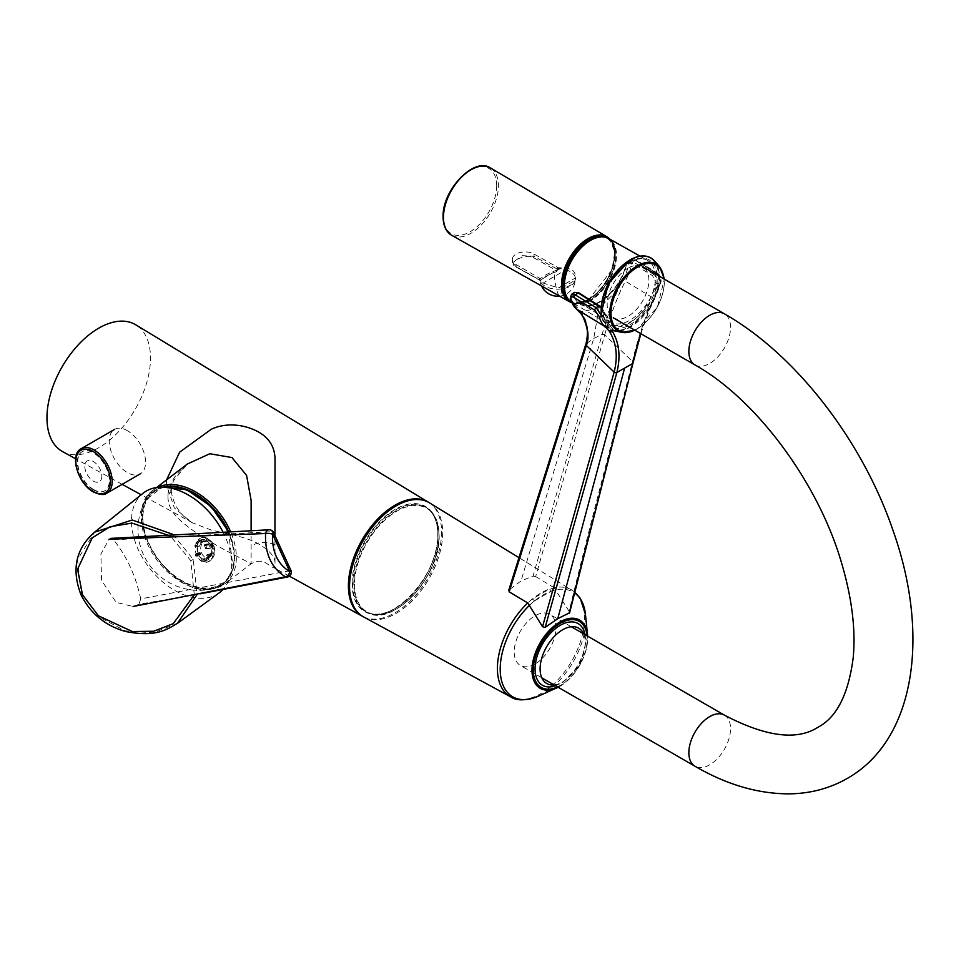 <?xml version="1.0" encoding="UTF-8"?>
<svg xmlns="http://www.w3.org/2000/svg" width="961" height="961" viewBox="0 0 961 961"><rect width="100%" height="100%" fill="white"/><g stroke="black" fill="none" stroke-linecap="round" stroke-linejoin="round"><path stroke-width="0.72" stroke-dasharray="4.8 3.6" d="M571.483 302.15A36.866 21.286 120 0 0 599.844 292.132A36.866 21.286 120 0 0 615.869 255.109A36.866 21.286 120 0 0 608.493 238.388M570.498 301.586A36.866 21.286 120 0 0 598.907 291.712A36.866 21.286 120 0 0 615.004 254.617A36.866 21.286 120 0 0 607.364 237.739M571.723 302.691A37.491 21.647 120 0 0 599.676 289.982A37.491 21.647 120 0 0 614.584 253.86A37.491 21.647 120 0 0 609.875 239.169M569.501 301.586A37.359 21.574 120 0 0 588.072 299.676A37.359 21.574 120 0 0 612.445 266.846A37.359 21.574 120 0 0 606.859 236.874M588.937 299.171A36.134 20.866 -60 0 1 563.386 284.42A36.134 20.866 -60 0 1 588.937 240.154A36.134 20.866 -60 0 1 614.487 254.905A36.134 20.866 -60 0 1 588.937 299.171M558.317 269.681A12.133 7.207 61.2 0 1 558.269 268.624A17.815 10.283 180 0 1 575.483 279.062A17.815 10.283 180 0 1 575.471 279.158A17.815 10.283 180 0 1 561.38 288.961A17.815 10.283 180 0 1 539.878 279.315A12.133 6.835 -121.4 0 0 539.89 279.615A12.133 6.835 -121.4 0 0 539.962 280.336L539.962 280.324A1.225 0.637 -7.2 0 0 539.962 280.324L540.322 281.044C542.268 278.27 546.857 275.423 554.101 272.504L556.575 271.615L558.317 269.681L534.028 256.335L522.46 255.638L512.441 262.557L512.345 259.434A12.745 7.364 -0 0 0 516.105 264.515L539.842 278.414A17.851 10.307 -0 0 0 540.226 280.168L543.121 283.039L558.353 287.928L561.789 288.036A17.851 10.307 -0 0 0 575.062 280.324L575.531 277.957C575.627 272.419 573.116 269.296 567.999 268.599L561.332 267.915A17.851 10.307 -0 0 0 558.281 267.711L534.076 254.076A12.745 7.364 -0 0 0 522.436 252.094A12.745 7.364 -0 0 0 512.345 259.434M556.575 271.615L556.191 270.377C546.821 273.777 541.235 277.02 539.421 280.107L539.614 279.939A12.961 7.304 58.6 0 1 539.517 278.846L539.481 277.933M558.281 267.711L558.269 268.624A1.225 0.673 -179.9 0 1 557.452 268.431A12.961 7.7 -118.8 0 0 557.5 269.56L556.191 270.377L533.463 257.572C523.325 253.404 505.93 263.518 516.718 267.302L539.614 279.939A1.225 0.637 -7.2 0 1 539.962 280.324L516.417 267.254A1.225 0.709 119.4 0 0 516.718 267.302M540.322 281.044A1.225 1.153 -158.8 0 0 539.421 280.107M516.105 264.515L516.153 266.714A1.225 0.709 119.4 0 0 516.417 267.254L512.441 262.569L516.153 266.714L539.614 279.939M575.471 279.158L575.531 277.837L558.353 287.928M574.522 292.348L573.777 295.015A1.225 0.901 165.3 0 1 575.495 294.787C575.255 292.444 576.456 291.94 579.099 293.261L599.76 306.211L604.757 313.13A1.225 0.901 165.4 0 1 605.106 313.574L605.106 313.574A1.225 0.901 165.4 0 1 604.781 314.415L601.069 307.748M533.079 576.059L535.661 576.564L604.721 334.848L602.187 334.344L533.079 576.059L520.994 580.997L509.114 589.898L586.234 343.545C589.429 331.389 587.519 320.542 580.504 311.028L576.3 306.643A42.764 23.869 -58.4 0 1 570.774 297.045L571.471 294.402M640.543 333.503L649.816 308.109L630.476 326.464L621.911 330.079L613.262 330.62M649.732 308.229L654.189 298.943A42.764 23.869 121.6 0 0 660.459 282.534L657.732 283.843A38.933 21.731 -58.4 0 1 630.608 321.815A38.933 21.731 -58.4 0 1 604.781 314.415L602.03 316.265A42.764 23.869 121.6 0 0 607.556 325.875L611.628 330.236M534.628 600.817L551.29 591.195L549.644 588.997L532.274 599.015L534.628 600.817A60.471 34.908 -60 0 0 529.787 605.07A60.471 34.908 120 0 1 542.965 595.051A60.471 34.908 120 0 1 574.318 592.769M604.757 313.13A37.707 21.046 121.6 0 0 610.788 322.079A37.707 21.046 121.6 0 0 629.767 320.301A37.707 21.046 121.6 0 0 656.051 283.531L652.639 275.675L631.617 262.954C629.011 261.596 627.221 262.437 626.26 265.488L626.26 265.488A37.347 20.842 -58.4 0 1 606.607 297.321A37.347 20.842 -58.4 0 1 581.453 303.616A37.347 20.842 -58.4 0 1 575.495 294.799A1.225 0.901 165.3 0 1 575.495 294.799M656.051 283.531L657.732 283.843C658.309 279.891 656.928 276.696 653.588 274.269A1.225 0.685 121.2 0 0 652.639 275.675M570.245 298.354A1.97 1.429 -13.4 0 1 570.774 297.045L573.777 295.015A38.572 21.526 121.6 0 0 599.352 302.295A38.572 21.526 121.6 0 0 626.212 264.743L626.248 265.488M654.189 298.943L660.988 282.126A1.97 0.841 13.1 0 1 660.459 282.534C660.916 278.51 659.534 275.326 656.291 272.972L635.449 260.155L631.557 259.698L629.203 263.302L626.212 264.743L628.662 261.092L632.566 261.536A1.225 0.685 121.2 0 0 631.617 262.954M640.855 333.695L649.131 310.487L654.537 299.015L653.852 298.475L648.507 309.79C641.023 329.455 635.702 346.681 632.554 361.48L632.518 361.636C609.935 450.421 589.658 526.063 569.152 611.34L569.08 613.586M569.152 611.34L554.125 587.748A61.576 35.545 120 0 0 549.644 588.997M535.661 576.564L554.125 587.748M509.114 589.898L508.657 590.583M604.721 334.848C608.121 322.247 613.502 307.364 620.854 290.21L625.359 280.96A44.723 24.962 121.6 0 0 631.93 263.794A1.97 0.841 -166.9 0 0 629.203 263.302A42.764 23.869 -58.4 0 1 622.932 279.723L618.319 289.201C611.316 304.048 604.625 325.359 602.187 334.344L593.718 338.464L585.862 344.062M631.93 263.794C632.722 260.936 634.296 260.071 636.662 261.212L657.504 274.029L660.411 281.309A44.723 24.962 -58.4 0 1 653.852 298.475L622.932 279.723M636.662 261.212A1.97 1.093 -58.4 0 0 636.314 260.119L636.314 260.119A1.97 1.093 -58.4 0 0 635.449 260.155L632.566 261.536L653.588 274.269L656.291 272.972A1.97 1.093 -58.4 0 1 657.156 272.936C660.099 274.714 661.384 277.765 660.988 282.126A1.97 0.841 13.1 0 0 660.411 281.309M602.163 334.404A1.97 1.429 15.9 0 1 604.697 334.896L632.554 361.48A1.97 1.405 14.4 0 1 633.071 362.802M580.696 313.406L580.504 311.028L582.354 311.424L596.613 308.613L599.208 307.232L601.814 305.61L618.319 289.201L620.854 290.21M648.014 310.559L648.735 310.595L648.507 309.79L648.735 310.595M554.089 684.905A31.941 18.439 120 0 0 562.69 681.902A31.941 18.439 120 0 0 564.395 680.844A31.941 18.439 120 0 0 585.213 644.783A31.941 18.439 120 0 0 583.579 633.828M555.518 685.734A35.629 20.577 120 0 0 560.263 683.511A35.629 20.577 120 0 0 562.161 682.334A35.629 20.577 120 0 0 585.381 642.092A35.629 20.577 120 0 0 585.009 634.644M363.678 616.962A65.865 38.02 120 0 0 396.124 613.418A65.865 38.02 120 0 0 439.009 555.83A65.865 38.02 120 0 0 429.531 502.903M628.026 268.155A29.491 17.022 120 0 0 608.769 294.138A29.491 17.022 120 0 0 613.286 317.779A29.491 17.022 120 0 0 628.026 316.313A29.491 17.022 120 0 0 647.294 290.33A29.491 17.022 120 0 0 642.777 266.702A29.491 17.022 120 0 0 628.026 268.155M535.061 663.943A29.491 17.022 -60 0 1 520.321 665.408A29.491 17.022 -60 0 1 515.805 641.78A29.491 17.022 -60 0 1 535.061 615.785A29.491 17.022 -60 0 1 549.812 614.331A29.491 17.022 -60 0 1 554.329 637.96A29.491 17.022 -60 0 1 535.061 663.943M127.405 430.672A25.683 14.823 -120 0 0 114.563 429.399A25.683 14.823 -120 0 0 110.635 449.976A25.683 14.823 -120 0 0 127.405 472.608A25.683 14.823 -120 0 0 140.246 473.881A25.683 14.823 -120 0 0 144.186 453.304A25.683 14.823 -120 0 0 127.405 430.672M93.337 489.774A22.608 13.058 60 0 1 78.562 469.857A22.608 13.058 60 0 1 82.033 451.742A22.608 13.058 60 0 1 93.337 452.859A22.608 13.058 60 0 1 108.1 472.776A22.608 13.058 60 0 1 104.641 490.903A22.608 13.058 60 0 1 93.337 489.774M93.685 489.581A22.608 13.058 60 0 1 78.91 469.653A22.608 13.058 60 0 1 82.382 451.538A22.608 13.058 60 0 1 93.685 452.655A22.608 13.058 60 0 1 108.449 472.584A22.608 13.058 60 0 1 104.989 490.699A22.608 13.058 60 0 1 93.685 489.581M101.83 476.224A12.012 6.943 60 0 1 93.337 481.125A12.012 6.943 60 0 1 84.832 466.409A12.012 6.943 60 0 1 93.337 461.508A12.012 6.943 60 0 1 101.83 476.224M203.179 561.416L207.612 562.089L210.459 560.792L214.207 554.137L214.051 546.509L212.045 542.124L207.648 538.148L203.528 537.415L200.369 538.761L196.428 546.701M202.507 537.559A12.529 8.973 80.6 0 0 196.849 555.71A12.529 8.973 80.6 0 0 206.603 562.281A12.529 8.973 80.6 0 0 211.949 544.19A12.529 8.973 80.6 0 0 202.507 537.559L203.528 537.415C203.516 535.902 206.351 537.415 212.033 541.98L213.678 546.208L212.513 546.401L210.915 542.941L212.045 542.124L210.903 542.857L213.018 546.052A12.529 8.973 80.6 0 0 212.285 544.142A12.529 8.973 80.6 0 0 211.336 542.376L211.192 542.641M213.714 546.353L212.777 546.1M208.885 544.959A7.616 5.454 -99.4 0 1 209.666 546.341A7.616 5.454 -99.4 0 1 210.219 547.878L210.615 548.238A58.981 3.424 -12.8 0 0 211.048 548.094L206.831 548.238A9.334 6.691 80.6 0 0 206.134 546.304A9.334 6.691 80.6 0 0 205.149 544.587L209.09 543.806A58.981 24.638 142.4 0 1 208.813 544.298L208.885 544.959L204.321 545.716A7.616 5.454 -99.4 0 1 205.089 547.097A7.616 5.454 -99.4 0 1 205.654 548.635L211.048 548.094M208.813 544.298L204.573 544.959A8.841 6.331 -99.4 0 1 206.159 548.419L205.642 548.563A8.108 5.802 80.6 0 0 204.225 545.464L204.633 544.551L209.546 543.854A9.334 6.691 -99.4 0 1 210.531 545.572A9.334 6.691 -99.4 0 1 211.216 547.506M210.435 553.848L207.108 554.497A8.769 6.271 -99.4 0 1 202.831 559.086A8.769 6.271 -99.4 0 1 201.053 559.11L204.501 558.377A8.589 6.15 80.6 0 0 206.243 558.341A8.589 6.15 80.6 0 0 210.435 553.848L210.483 553.536A8.06 5.766 -99.4 0 1 204.909 557.776A58.981 39.906 -79.9 0 1 204.669 559.795A10.066 7.207 80.6 0 1 199.263 555.506A58.981 15.34 -23.9 0 0 200.525 554.677L200.753 553.644L198.158 554.101L197.269 552.983L195.407 554.353L196.14 556.395L198.158 554.101L195.792 555.951L195.275 554.845L196.981 553.536L197.534 554.389M210.483 553.536A58.981 23.148 16.6 0 1 211.624 554.485A10.066 7.207 80.6 0 0 210.879 545.259A10.066 7.207 80.6 0 0 204.969 539.962A58.981 39.906 100.1 0 1 205.149 541.908L201.317 541.848A8.769 6.271 80.6 0 0 199.972 541.8A8.769 6.271 80.6 0 0 195.251 546.473L199.576 546.148A58.981 23.148 -163.4 0 0 198.014 545.271A10.066 7.207 80.6 0 0 198.314 553.428A58.981 13.862 -25.3 0 0 199.564 552.587L197.017 553.092L195.323 554.389L197.894 553.524A10.078 7.22 80.6 0 1 197.582 545.331L198.014 545.271M197.185 553.62L200.405 552.887A58.369 38.812 52.2 0 1 200.573 553.272A58.369 38.812 52.2 0 1 200.753 553.644M194.482 545.944L197.185 545.416A10.054 7.195 -99.4 0 1 202.086 540.142A10.054 7.195 -99.4 0 1 204.14 540.106L201.329 540.719A9.91 7.099 80.6 0 0 199.311 540.755A9.91 7.099 80.6 0 0 194.482 545.944L195.251 546.473M197.954 541.247A9.91 7.099 80.6 0 0 196.476 542.376L198.471 540.538L197.954 541.247L199.311 540.755M200.513 540.502L198.747 540.49L197.257 541.608L198.182 542.016A10.006 7.159 -99.4 0 1 199.672 540.887L200.789 540.442L198.471 540.538L200.513 540.502M196.248 543.914L196.993 541.668L195.972 543.962L198.182 542.016M211.612 554.833L207.888 555.026A9.91 7.099 -99.4 0 1 202.555 560.299A9.91 7.099 -99.4 0 1 201.029 560.251L204.237 560.455A10.667 7.64 80.6 0 0 211.612 554.833L211.624 554.485M205.894 558.581L207.948 556.731L206.939 559.026L205.894 558.581A9.91 7.099 -99.4 0 1 204.417 559.71L205.462 560.155L207.228 559.002L205.738 560.131L206.195 559.494L203.408 560.191L204.417 559.71M206.195 559.494A10.006 7.159 80.6 0 0 207.684 558.365L207.228 559.002M199.263 555.506L198.831 555.578A10.078 7.22 80.6 0 0 204.249 559.879L204.237 560.455M204.969 539.962L204.561 539.433A10.667 7.64 80.6 0 0 197.185 545.067L197.582 545.331M211.204 554.557A10.078 7.22 80.6 0 0 204.549 540.022M198.831 555.578L197.461 555.746L197.257 554.004M201.317 541.848L201.329 540.719M204.14 540.106L204.561 539.433M207.108 554.497L207.888 555.026M201.029 560.251L201.053 559.11M204.909 557.776L204.501 558.377M195.972 543.962L196.993 541.668M213.678 546.208L212.141 542.773M211.264 542.184L210.843 542.929L212.429 546.389L213.75 546.268M187.347 464.007L175.791 475.635C170.577 482.674 167.971 489.654 167.971 496.561L171.19 490.927L166.313 484.38L174.361 507.901L191.924 522.652L211.276 530.052C225.811 533.487 242.652 536.142 255.47 542.28C268.071 548.983 274.582 555.662 275.014 562.293L274.99 568.263C267.002 565.849 264.503 556.936 251.121 563.747L251.109 530.376M363.162 616.674A65.901 38.044 120 0 0 395.007 612.806A65.901 38.044 120 0 0 437.748 555.734A65.901 38.044 120 0 0 429.026 502.603M62.573 451.61A73.216 42.272 120 0 0 98.731 447.73A73.216 42.272 120 0 0 146.432 383.631A73.216 42.272 120 0 0 135.777 324.818M275.014 562.293L274.954 534.7M166.565 479.923L166.313 484.38M274.954 544.959C266.497 541.199 258.545 541.56 251.097 546.04M167.971 496.561C167.971 503.48 170.577 509.907 175.791 515.865C187.575 528.634 208.561 540.923 225.427 550.293L251.121 563.735L225.126 583.663A58.981 38.464 -127.5 0 0 236.358 557.332A58.981 38.464 -127.5 0 0 230.376 531.253M194.302 594.895L190.758 560.575L170.301 535.986M172.932 534.388L193.209 559.362L197.161 594.379M177.449 623.341L153.051 632.855L125.266 630.86L99.463 617.226L81.553 594.138L77.481 559.638L94.658 532.154M222.772 531.625A62.693 40.879 52.5 0 1 224.718 535.577A62.693 40.879 52.5 0 1 222.736 589.766M219.192 592.865A62.693 40.879 52.5 0 1 138.396 549.896A62.693 40.879 52.5 0 1 142.949 493.353M287.471 577.032A4.913 3.844 77.7 0 0 288.6 576.528A4.913 3.844 77.7 0 0 289.982 570.678A4.913 0.661 162.6 0 1 291.111 570.762M113.554 539.794L272.047 531.685L289.982 570.678L140.726 598.895C135.837 576.011 126.768 556.299 113.554 539.794L110.779 538.388L109.037 539.217L100.893 554.173L101.566 580.48L116.185 602.367L133.05 606.499L138.961 604.289L199.972 593.874M140.726 598.895L138.961 604.289M273.32 532.058A4.913 1.754 -32.4 0 0 272.047 531.685A4.913 3.688 88.5 0 0 269.032 529.787M451.634 235.265A38.872 22.439 120 0 0 481.545 224.718A38.872 22.439 120 0 0 498.435 185.677A38.872 22.439 120 0 0 490.494 167.947M496.693 185.677A37.635 21.731 -60 0 1 470.073 231.769A37.635 21.731 -60 0 1 443.465 216.405A37.635 21.731 -60 0 1 470.073 170.313A37.635 21.731 -60 0 1 496.693 185.677M533.463 257.572A1.225 0.709 -60.6 0 0 534.028 256.335L534.076 254.076M561.38 288.961A17.815 3.027 83 0 1 559.843 296.084A17.815 3.027 83 0 1 554.101 272.504M561.789 288.036L575.062 280.324M557.452 267.494L557.452 268.431M539.842 278.414L539.878 279.315A1.225 0.709 -2.5 0 0 539.517 278.846M561.332 267.915L540.226 280.168M567.999 268.599L543.121 283.039M551.29 591.195A60.471 34.908 -60 0 1 556.143 589.85M532.274 599.015A61.576 35.545 120 0 0 527.781 602.955A61.576 35.545 -60 0 1 540.959 592.997A61.576 35.545 -60 0 1 572.191 590.222A61.576 35.545 -60 0 1 581.057 639.702A61.576 35.545 -60 0 1 540.959 693.542A61.576 35.545 -60 0 1 510.627 696.845M576.3 306.643A1.97 1.622 -50.3 0 0 576.264 308.853M601.118 307.015L610.788 322.079L581.549 303.676C592.937 312.637 620.806 289.501 625.887 264.984L628.662 261.092L631.557 259.698L636.314 260.119L657.156 272.936A1.97 1.093 -58.4 0 1 657.504 274.029M632.458 363.654L632.518 361.636M599.208 307.232L593.718 338.464L520.994 580.997M559.855 686.346A39.401 22.752 -60 0 1 558.173 687.259L580.18 664.519L587.664 636.182A39.401 22.752 -60 0 1 559.855 686.346M538.184 696.245A60.471 34.908 120 0 0 542.965 693.794A60.471 34.908 120 0 0 585.453 614.379M557.584 686.923A38.116 22.007 120 0 0 560.263 685.529A38.116 22.007 120 0 0 587.075 635.846M640.026 256.155L647.57 260.395C642.765 257.764 636.783 258.425 629.623 262.377C606.847 273.933 594.138 318.079 610.235 325.082A37.347 21.562 -60 0 1 604.661 295.123A37.347 21.562 -60 0 1 629.023 262.317A37.347 21.562 -60 0 1 647.57 260.395A37.347 21.562 -60 0 1 653.444 290.282A37.347 21.562 -60 0 1 629.023 323.292A37.347 21.562 -60 0 1 610.235 325.082L571.471 302.138A36.866 21.286 120 0 0 571.891 302.391A36.866 21.286 120 0 0 590.438 300.637A36.866 21.286 120 0 0 614.559 268.047A36.866 21.286 120 0 0 608.757 238.544M590.042 240.67A36.374 20.998 -60 0 1 590.102 240.634A36.374 20.998 -60 0 1 615.821 255.482A36.374 20.998 -60 0 1 590.102 300.036A36.374 20.998 -60 0 1 564.371 285.117M664.003 278.954A37.611 21.719 -60 0 1 637.587 328.458A37.611 21.719 -60 0 1 634.512 330.031M659.654 266.774A38.56 22.259 -60 0 1 661.156 298.318A38.56 22.259 -60 0 1 637.071 328.938A38.56 22.259 -60 0 1 634.753 330.164M654.405 260.839A41.119 23.737 -60 0 1 656.003 294.474A41.119 23.737 -60 0 1 630.32 327.124A41.119 23.737 -60 0 1 614.031 330.776A41.119 23.737 -60 0 1 601.466 314.391M636.182 257.284A40.65 23.472 -60 0 1 658.441 280.468A40.65 23.472 -60 0 1 629.875 326.488A40.65 23.472 -60 0 1 601.406 314.235M629.875 261.812A38.572 22.271 -60 0 1 657.156 277.561A38.572 22.271 -60 0 1 629.875 324.794A38.572 22.271 -60 0 1 602.607 309.046A38.572 22.271 -60 0 1 629.875 261.812M694.959 364.928A29.491 17.022 120 0 0 709.698 363.462A29.491 17.022 120 0 0 728.967 337.479A29.491 17.022 120 0 0 724.45 313.851M724.45 715.152A29.491 17.022 -60 0 1 728.967 738.781A29.491 17.022 -60 0 1 709.698 764.776A29.491 17.022 -60 0 1 694.959 766.229M106.863 493.161A25.683 14.823 60 0 1 94.034 491.888A25.683 14.823 60 0 1 77.252 469.256A25.683 14.823 60 0 1 81.192 448.679M210.051 556.839A8.265 5.922 80.6 0 0 211.696 545.764A8.265 5.922 80.6 0 0 203.384 542.28A8.265 5.922 80.6 0 0 201.738 553.356A8.265 5.922 80.6 0 0 210.051 556.839M199.576 546.148A8.06 5.766 -99.4 0 1 205.149 541.908M210.783 554.617A10.054 7.195 -99.4 0 1 205.378 559.975A10.054 7.195 -99.4 0 1 203.84 559.915M197.113 554.99L195.275 554.845M197.461 555.746L195.479 556.011L195.239 555.11M198.206 556.059L195.792 555.951M200.525 554.677L197.486 554.653M204.753 541.451A8.589 6.15 80.6 0 0 203.444 541.403A8.589 6.15 80.6 0 0 198.819 545.98M195.588 555.866L198.014 556.143M196.981 553.536L199.768 552.503M209.246 543.686L204.825 544.419L204.164 545.692L206.062 548.995L210.591 548.238M206.603 548.839L206.831 548.238L206.603 548.839M157.7 487.359A58.981 38.464 -127.5 0 0 153.376 490.026A58.981 38.464 -127.5 0 0 142.144 516.345A58.981 38.464 -127.5 0 0 212.801 588.793A58.981 38.464 -127.5 0 0 225.126 583.663L212.501 588.925C169.472 598.871 117.735 513.138 153.376 490.026L156.679 487.491M228.514 531.337A57.756 37.659 52.5 0 1 211.576 588.276A57.756 37.659 52.5 0 1 148.571 543.614A57.756 37.659 52.5 0 1 165.448 486.542A57.756 37.659 52.5 0 1 166.433 486.41M352.783 583.783A60.207 34.764 120 0 0 365.252 611.352A60.207 34.764 120 0 0 411.644 595.219A60.207 34.764 120 0 0 437.928 534.628A60.207 34.764 120 0 0 425.459 507.06A60.207 34.764 120 0 0 379.066 523.192A60.207 34.764 120 0 0 352.783 583.783M438.973 535.229A60.207 34.764 -60 0 1 412.689 595.82A60.207 34.764 -60 0 1 366.297 611.953A60.207 34.764 -60 0 1 353.816 584.384A60.207 34.764 -60 0 1 380.1 523.793A60.207 34.764 -60 0 1 426.504 507.672A60.207 34.764 -60 0 1 438.973 535.229M352.086 583.783A60.699 35.04 -60 0 1 395.007 509.45A60.699 35.04 -60 0 1 437.928 534.22A60.699 35.04 -60 0 1 395.007 608.565A60.699 35.04 -60 0 1 352.086 583.783M354.513 584.384A59.714 34.476 120 0 0 396.749 608.769A59.714 34.476 120 0 0 438.973 535.625A59.714 34.476 120 0 0 396.749 511.252A59.714 34.476 120 0 0 354.513 584.384M163.178 487.131A58.032 37.839 -127.5 0 0 147.453 497.053A58.032 37.839 -127.5 0 0 145.531 500.068A58.032 37.839 -127.5 0 0 164.824 569.224A58.032 37.839 -127.5 0 0 213.378 588.637A58.032 37.839 -127.5 0 0 227.697 531.385M165.965 568.131A57.095 37.239 52.5 0 1 148.871 497.113A57.095 37.239 52.5 0 1 211.06 506.687A57.095 37.239 52.5 0 1 228.153 577.705A57.095 37.239 52.5 0 1 165.965 568.131M81.036 594.871A2.463 0.613 155.3 0 1 81.553 594.138M190.758 560.575A2.463 0.613 -24.7 0 0 193.209 559.362M571.663 302.559L575.999 303.364L588.673 299.724L612.037 269.705L614.752 251.926L609.61 239.013M559.554 296.12A17.815 17.815 0 0 0 575.483 278.93M541.536 285.958A17.815 17.815 0 0 1 539.89 279.615L539.962 280.324M574.546 591.856L518.976 557.644M585.213 644.783L585.381 642.092M564.395 680.844L562.161 682.334M634.861 330.236L637.383 328.914L657.408 307.16L664.351 279.158M614.031 330.776L601.178 313.718M541.812 677.817L520.321 665.408M571.302 626.74L549.812 614.331M213.162 546.304L214.063 546.401C215.648 551.998 214.495 556.779 210.627 560.731L206.603 562.281M200.573 540.478L202.086 540.142C200.753 539.854 199.167 541.572 197.353 545.307M202.555 560.299L203.924 559.927M204.837 541.451L199.972 541.8M210.591 553.74L206.243 558.341L202.831 559.086M365.252 611.352L366.297 611.953C391.019 629.299 441.015 576.36 439.117 535.433C438.961 521.991 434.756 512.742 426.504 507.672L425.459 507.06C433.483 511.937 437.591 521.054 437.784 534.424C439.814 575.471 389.193 628.602 365.252 611.352M289.369 576.168L274.99 568.263M171.19 490.927C173.424 505.546 180.932 516.393 193.726 523.469L141.183 494.783M122.155 484.332L75.607 458.769M171.19 491.107L173.376 480.92L187.299 464.043M228.322 531.349L233.247 568.155L226.039 581.477L213.378 588.637A60.951 60.951 0 0 1 145.531 500.068L162.385 487.119"/><path stroke-width="1.44" d="M608.493 238.388A36.866 21.286 120 0 0 608.229 238.244A36.866 21.286 120 0 0 579.831 248.118A36.866 21.286 120 0 0 563.735 285.213A36.866 21.286 120 0 0 571.375 302.09A36.866 21.286 120 0 0 571.483 302.15M608.229 238.244L607.364 237.739A36.866 21.286 120 0 0 578.954 247.614A36.866 21.286 120 0 0 562.87 284.708A36.866 21.286 120 0 0 570.498 301.586L571.375 302.09M609.875 239.169A37.491 21.647 120 0 0 606.92 236.766A37.491 21.647 120 0 0 578.005 246.665A37.491 21.647 120 0 0 561.56 284.468A37.491 21.647 120 0 0 569.441 301.694A37.491 21.647 120 0 0 571.723 302.691M609.61 239.013L606.859 236.874A37.359 21.574 120 0 0 588.072 238.652A37.359 21.574 120 0 0 563.626 271.687A37.359 21.574 120 0 0 569.501 301.586L571.663 302.559M571.471 294.402L575.279 294.895A1.97 1.093 121.6 0 0 573.969 297.405C571.579 296.276 570.522 296.841 570.81 299.075A44.723 24.962 121.6 0 0 576.588 309.13L580.696 313.406C585.513 318.307 590.691 335.125 586.354 345.455L509.174 591.856L509.114 589.898M579.099 293.261A1.225 0.697 122.1 0 0 578.186 292.937L574.462 292.372L571.531 294.354L570.245 298.354A1.97 1.429 -13.4 0 0 570.81 299.075M601.069 307.748L578.186 292.937L575.279 294.895L596.12 307.712L602.03 316.265A1.97 1.429 166.6 0 1 599.292 316.601L594.811 310.223L573.969 297.405M529.787 605.07A60.471 34.908 120 0 0 500.417 673.949A60.471 34.908 120 0 0 538.184 696.245C525.907 700.797 516.73 701.001 510.627 696.845A61.576 35.545 -60 0 1 527.781 602.955L542.533 626.704L614.103 372.267L616.83 372.676L545.151 627.401L542.533 626.704M569.609 612.782L557.764 618.668L545.151 627.401M527.781 602.955L509.174 591.856M611.544 330.212L612.457 331.533L613.262 330.62L611.544 330.212L608.974 330.812L605.07 326.644A44.723 24.962 -58.4 0 1 599.292 316.601M586.234 343.545L586.354 345.455L614.139 372.111C617.971 356.927 616.542 343.594 609.863 332.11L608.974 330.812M609.863 332.11L612.457 331.533C619.256 342.885 620.734 356.555 616.878 372.52L632.458 363.654L640.543 333.503M580.156 312.721L580.36 313.094C582.426 314.944 584.528 319.689 586.69 327.317C588.889 334.644 584.985 347.918 585.862 344.062L585.862 344.074A1.97 1.393 17.4 0 0 586.33 345.504M569.08 613.586L633.047 362.874M557.764 618.668L624.626 368.099M583.579 633.828A31.941 18.439 120 0 0 562.69 629.743A31.941 18.439 120 0 0 540.538 663.546A31.941 18.439 120 0 0 554.089 684.905M585.009 634.644A35.629 20.577 120 0 0 560.263 625.323A35.629 20.577 120 0 0 535.181 666.141A35.629 20.577 120 0 0 555.518 685.734M518.976 557.644L429.531 502.903A65.865 38.02 120 0 0 396.124 505.87A65.865 38.02 120 0 0 352.963 564.359A65.865 38.02 120 0 0 363.678 616.962L510.627 696.845M251.109 530.376L251.121 500.405L246.593 475.407L231.949 457.556L209.846 453.736L187.299 464.043M429.026 502.603A65.901 38.044 120 0 0 428.354 502.171A65.901 38.044 120 0 0 395.007 505.198A65.901 38.044 120 0 0 351.846 563.639A65.901 38.044 120 0 0 362.465 616.301A65.901 38.044 120 0 0 363.162 616.674M428.354 502.171L135.777 324.818A73.216 42.272 120 0 0 98.731 328.169A73.216 42.272 120 0 0 50.777 393.097A73.216 42.272 120 0 0 62.573 451.61L75.607 458.769M274.954 534.7L275.014 458.505C274.582 445.772 268.071 436.414 255.47 430.42C242.652 424.414 225.811 422.456 211.276 429.267L179.635 452.187L166.565 479.923M170.301 535.986L131.981 523.084L110.083 526.748L92.256 537.8L77.577 569.176L82.49 594.799L98.466 615.833L132.354 631.533L153.748 631.245L173.256 623.629L194.302 594.895M197.161 594.379L177.449 623.341M222.736 589.766A62.693 40.879 52.5 0 1 219.192 592.865L178.217 622.8C165.664 630.608 154.721 637.155 125.735 631.533C105.398 625.851 90.502 613.635 81.036 594.871C71.27 569.453 75.811 548.551 94.658 532.154L132.234 520.009L172.932 534.388M94.658 532.142L142.949 493.353A62.693 40.879 52.5 0 1 222.772 531.625M133.05 606.499L285.465 576.804A4.913 3.844 77.7 0 0 287.471 577.032A4.913 4.913 0 0 0 291.111 570.762A4.913 0.661 162.6 0 1 289.814 571.675L272.552 534.136A4.913 1.213 -174.2 0 0 271.843 533.932A4.913 1.213 -174.2 0 0 265.572 533.535L109.037 539.217M267.374 530.364A4.913 3.688 88.5 0 0 265.572 533.535C264.816 553.704 271.458 568.131 285.465 576.804A4.913 3.039 -63.4 0 0 289.585 572.528A4.913 3.039 -63.4 0 0 289.814 571.675C277.585 564.155 271.831 551.638 272.552 534.136A4.913 1.754 -32.4 0 0 273.32 532.058A4.913 4.913 0 0 0 269.032 529.787L269.032 529.787A4.913 3.688 88.5 0 0 267.374 530.364M287.471 577.032L199.984 593.874M443.465 217.414A38.872 22.439 120 0 0 451.634 235.265C446.024 231.841 443.177 225.727 443.105 216.91C441.964 190.494 473.917 156.439 490.494 167.947A38.872 22.439 120 0 0 460.511 178.217A38.872 22.439 120 0 0 443.465 217.414M599.76 306.211A1.225 0.697 122.1 0 0 599.544 305.778L599.544 305.778A1.225 0.697 122.1 0 0 598.835 305.874L596.12 307.712A1.97 1.093 121.6 0 0 594.811 310.223M574.462 292.372L578.882 292.841L601.118 307.015M614.103 372.267L614.139 372.111A1.97 1.369 15.9 0 0 616.878 372.52M607.556 325.875A1.97 1.622 129.7 0 1 605.07 326.644L576.588 309.13A1.97 1.622 -50.3 0 1 576.432 309.01L570.245 298.354M576.264 308.853A1.97 1.622 -50.3 0 0 576.432 309.01L580.696 313.406M632.494 363.51A1.97 1.405 14.4 0 0 633.071 362.802L640.855 333.695M538.184 696.245L558.173 687.259A39.401 22.752 -60 0 1 556.731 687.944A39.401 22.752 -60 0 1 532.034 668.436A39.401 22.752 -60 0 1 559.855 622.007A39.401 22.752 -60 0 1 587.531 634.596A39.401 22.752 -60 0 1 587.664 636.182L585.453 614.379A60.471 34.908 120 0 0 574.318 592.769M587.075 635.846A38.116 22.007 120 0 0 560.263 623.293A38.116 22.007 120 0 0 533.343 668.412A38.116 22.007 120 0 0 557.584 686.923M571.891 302.391C555.206 294.366 567.999 251.902 590.198 240.406C597.322 236.394 603.508 235.769 608.757 238.544A36.866 21.286 120 0 0 590.438 240.43A36.866 21.286 120 0 0 566.51 272.419A36.866 21.286 120 0 0 571.471 302.138M564.371 285.117A36.374 20.998 -60 0 1 590.042 240.67M634.512 330.031A37.611 21.719 -60 0 1 611.04 311.304A37.611 21.719 -60 0 1 637.587 267.05A37.611 21.719 -60 0 1 664.003 278.954M634.753 330.164A38.56 22.259 -60 0 1 621.791 332.35A38.56 22.259 -60 0 1 611.004 303.28A38.56 22.259 -60 0 1 637.071 265.969A38.56 22.259 -60 0 1 659.654 266.774L654.405 260.839A41.119 23.737 -60 0 0 630.32 259.987A41.119 23.737 -60 0 0 601.466 314.391M601.406 314.235A40.65 23.472 -60 0 1 629.875 260.119M630.236 259.914A40.65 23.472 -60 0 1 636.182 257.284M694.959 364.928C755.802 398.815 818.424 482.458 841.752 563.578C852.035 598.607 855.843 630.092 853.164 658.033C848.371 694.479 836.599 717.567 817.835 727.333C796.765 740.811 765.641 736.751 724.45 715.152A29.491 17.022 -60 0 0 709.698 716.618A29.491 17.022 -60 0 0 690.442 742.601A29.491 17.022 -60 0 0 694.959 766.229C726.816 784.765 758.385 793.966 789.654 793.846C810.567 793.534 829.787 788.38 847.326 778.41C915.713 739.598 929.852 634.825 893.37 531.457C862.894 441.387 796.273 354.693 724.45 313.851A29.491 17.022 120 0 0 709.698 315.304A29.491 17.022 120 0 0 690.442 341.299A29.491 17.022 120 0 0 694.959 364.928L613.286 317.779M114.563 429.399L81.192 448.679A25.683 14.823 60 0 1 94.034 449.952A25.683 14.823 60 0 1 110.803 472.572A25.683 14.823 60 0 1 106.863 493.161L140.246 473.881M93.157 451.454A24.457 14.115 -120 0 0 75.871 461.436A24.457 14.115 -120 0 0 93.157 491.383A24.457 14.115 -120 0 0 110.455 481.401A24.457 14.115 -120 0 0 93.157 451.454M230.376 531.253A58.981 38.464 -127.5 0 0 165.7 484.897A58.981 38.464 -127.5 0 0 157.7 487.359M166.433 486.41A57.756 37.659 52.5 0 1 228.514 531.337M227.697 531.385A58.032 37.839 -127.5 0 0 210.651 506.783A58.032 37.839 -127.5 0 0 163.178 487.131M82.49 594.799A2.463 0.613 155.3 0 1 81.036 594.871M569.441 301.694L451.634 235.265M606.92 236.766L490.494 167.947M541.536 285.958A17.815 17.815 0 0 0 559.554 296.12M508.657 590.583L585.862 344.074M569.549 613.046L633.071 362.802M585.453 614.379L580.252 598.271L574.546 591.856M614.031 330.776L621.791 332.35L634.861 330.236M601.178 313.718L608.373 283.507L629.984 259.89C640.194 254.305 648.339 254.617 654.405 260.839M608.757 238.544L640.026 256.155M664.351 279.158L659.654 266.774M694.959 766.229L541.812 677.817M724.45 313.851L642.777 266.702M724.45 715.152L571.302 626.74M81.192 448.679C69.06 454.649 78.009 483.863 93.409 491.948C99.932 494.903 104.413 495.299 106.863 493.161M187.443 463.935L156.679 487.491M362.465 616.301L289.369 576.168M141.183 494.783L122.155 484.332M162.385 487.119L186.626 489.642L211.168 506.459L228.322 531.349M110.779 538.388L269.032 529.787M291.111 570.762L273.32 532.058"/></g></svg>
